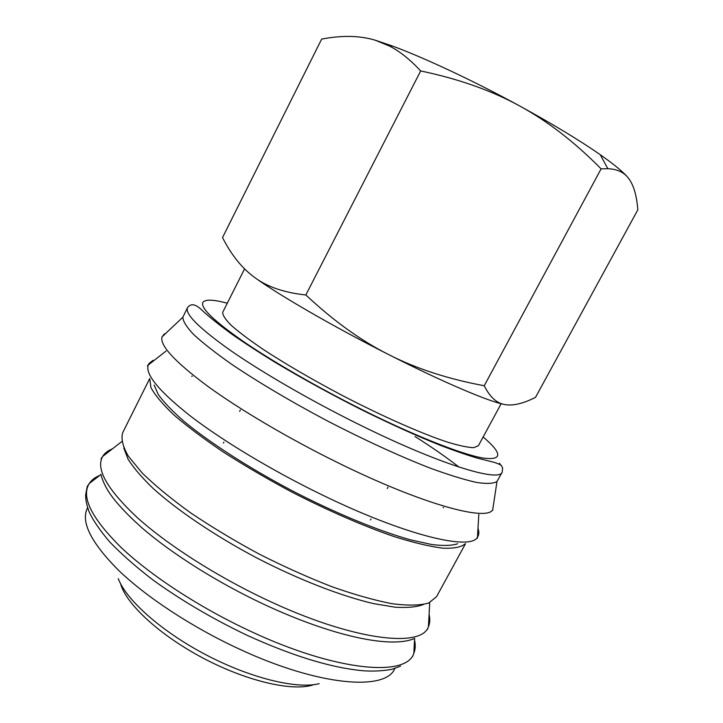 <?xml version="1.0" encoding="UTF-8"?>
<svg xmlns="http://www.w3.org/2000/svg" width="723" height="723" viewBox="0 0 723 723"><rect width="100%" height="100%" fill="white"/><g stroke="black" fill="none" stroke-linecap="round" stroke-linejoin="round"><path stroke-width="1.08" d="M187.528 307.618L182.847 317.216C182.928 321.229 186.561 327.022 193.737 334.595C203.027 343.154 215.779 353.122 231.984 364.509C258.491 382.359 292.155 402.286 328.369 421.437C364.763 440.235 400.334 456.511 430.113 468.097C448.712 474.903 464.184 479.674 476.511 482.431C486.832 483.994 493.655 483.669 496.999 481.446L502.205 472.128C499.268 482.693 437.876 463.85 357.081 423.551C309.815 400.072 261.952 372.309 230.447 350.42C198.997 328.079 184.69 313.818 187.528 307.618C192.499 301.075 199.069 307.293 203.859 311.938C209.462 317.09 218.572 324.347 231.179 333.71C243.841 342.557 258.599 352.164 275.436 362.512C302.467 378.671 331.405 394.532 362.259 410.104C391.387 424.464 417.605 436.285 440.922 445.567C455.526 451.098 467.582 455.264 477.09 458.048L494.36 462.395C503.244 465.476 500.858 465.504 502.648 467.88L502.205 472.128M164.473 333.809L162.042 336.882C159.584 345.223 174.623 361.554 207.176 385.865C239.81 409.643 289.2 438.816 338.274 462.91C421.654 504.048 486.615 521.69 492.725 509.76L492.752 510.23M154.126 385.097L158.319 394.595C163.886 402.277 172.445 411.197 183.994 421.337C209.435 442.431 248.793 467.862 292.128 490.745C335.653 513.276 378.997 531.08 410.845 539.927L431.767 544.527C443.253 545.946 451.884 545.693 457.65 543.768M149.697 378.59L122.72 432.634C120.904 438.662 122.793 446.534 128.378 456.24L142.151 472.95C154.93 485.449 171.071 498.743 190.583 512.824C211.685 527.031 234.514 540.768 259.051 554.017C283.949 566.606 308.251 577.514 331.956 586.733C354.659 594.713 374.785 600.388 392.345 603.75C407.998 605.729 420.126 605.485 428.712 603.018L436.538 596.692L465.513 543.696M149.76 378.707L150.917 387.519C154.939 395.083 162.621 404.247 173.972 415.011C187.402 426.543 203.949 438.951 223.606 452.236C244.726 465.729 267.365 478.951 291.523 491.902C328.097 510.709 364.175 526.353 394.713 536.773C413.854 542.729 429.914 546.534 442.892 548.188C453.881 548.621 461.373 547.121 465.386 543.705M123.778 447.944L128.007 459.078C133.457 467.727 141.753 477.442 152.896 488.206C177.397 510.402 215.102 535.897 256.954 558.039C299.024 579.765 341.473 596.177 373.683 603.633L395.138 607.203C407.212 607.953 416.62 607.067 423.362 604.564M118.274 578.626C126.173 600 161.699 631.685 206.281 654.975C250.836 678.291 297.135 689.38 319.195 683.669M120.569 583.696C126.028 604.121 160.307 635.788 204.302 658.752C248.269 681.771 293.836 691.839 313.728 684.672M254.921 277.668C279.105 295.174 334.234 327.085 388.748 354.632C361.202 340.813 333.565 320.931 305.847 294.975C284.347 292.679 267.365 286.914 254.921 277.668C242.25 268.522 231.45 255.156 222.521 237.569L321.654 39.105C341.744 35.21 359.53 35.544 375.02 40.127L389.833 46.218C399.946 51.46 410.221 59.702 420.669 70.944C458.725 78.934 491.685 90.583 519.53 105.892C552.652 124.031 579.557 140.307 600.253 154.713C614.225 164.528 623.47 172.155 627.971 177.587C633.438 184.302 636.719 195.056 637.813 209.86L535.508 397.37C523.127 403.624 512.905 406.028 504.835 404.573C496.755 403.335 489.896 397.054 484.238 385.748C448.079 379.015 416.249 368.649 388.748 354.632C443.425 382.395 489.86 402.024 504.835 404.573M501.147 403.741L478.391 445.73L473.719 447.664C467.817 447.492 458.997 445.621 447.239 442.051C421.518 433.529 382.747 416.43 342.738 395.698C312.237 379.566 285.657 364.094 263 349.281C249.534 340.099 238.961 332.137 231.27 325.395C225.386 319.494 222.53 315.12 222.72 312.282L244.573 268.893M375.02 40.127L392.218 45.956C424.049 57.623 473.818 80.931 519.53 105.892C547.492 121.075 574.686 142.07 601.102 168.875L607.844 168.694C616.8 169.083 623.506 172.047 627.971 177.587M484.238 385.748L601.102 168.875M305.847 294.975L420.669 70.944M443.579 507.826L443.118 507.392M192.3 376.258L191.676 376.132M459.042 467.094C446.462 457.352 431.794 447.157 415.038 436.52M227.284 303.208C213.357 299.476 205.242 299.195 202.928 302.35C200.144 307.673 213.565 320.678 243.208 341.364C272.869 361.645 317.849 387.564 362.205 409.688C414.36 435.68 460.578 453.908 482.178 457.903C502.593 460.795 502.91 453.818 483.136 436.972M500.813 465.169L499.53 463.253M153.077 360.325L149.01 363.497L148.242 364.998C145.007 374.369 159.358 391.613 191.306 416.719C223.38 441.22 272.463 470.745 321.536 494.604C404.988 535.427 470.79 551.007 477.514 537.126C479.069 534.848 479.232 531.92 478.011 528.35M112.074 449.019C107.854 450.709 104.772 453.113 102.811 456.222L102.675 456.448C95.581 468.811 106.986 489.082 136.891 517.252C167.13 544.582 216.114 576.05 266.227 599.647C352.065 640.415 421.518 648.45 428.423 626.742C429.986 623.226 430.212 619.132 429.082 614.469M99.756 475.382C95.038 477.325 91.532 480.045 89.245 483.542L89.028 483.886C81.13 497.279 91.83 518.481 121.148 547.51C150.845 575.616 199.575 607.519 249.76 630.926C336.312 671.667 406.895 677.315 413.845 653.24C415.409 649.362 415.644 644.934 414.541 639.945M87.61 507.654L87.338 508.197C80.687 522.069 91.179 542.856 118.825 570.564C146.76 597.352 191.92 627.085 238.581 648.721C318.192 686.01 385.178 691.26 394.686 668.865L394.975 668.341M414.722 638.364C391.423 648.938 332.101 636.231 263.57 604.166M400.596 666.136L392.869 668.956C391.559 669.706 375.418 672.263 359.683 670.402C328.721 667.031 291.215 655.345 247.176 635.345M100.976 474.433L89.245 483.542L87.221 486.498L85.648 494.912C85.838 497.623 85.169 500.036 88.857 511.188C92.417 519.412 99.304 529.588 109.516 541.726C121.365 554.071 135.906 566.868 153.149 580.108C181.274 600.379 212.508 618.734 246.85 635.192M100.949 474.333C101.997 478.951 104.139 484.058 107.384 489.643C113.321 499.765 124.853 512.499 141.97 527.853C171.74 553.628 217.054 582.286 263.235 604.012M182.847 317.216L162.042 336.882M496.999 481.446L492.725 509.76M166.082 351.017L147.411 365.684M478.807 514.514L477.424 538.219M121.771 441.59L102.675 456.448L101.048 458.734M429.724 602.584L428.423 626.742L427.474 629.381M414.622 638.409L413.845 653.24L412.571 656.583M370.492 519.945L370.989 519.015M387.257 488.549L387.989 487.185M223.434 443.063L223.913 442.124M239.647 411.387L240.352 410.004M600.253 154.713L607.844 168.694M392.218 45.956L389.833 46.218"/></g></svg>
